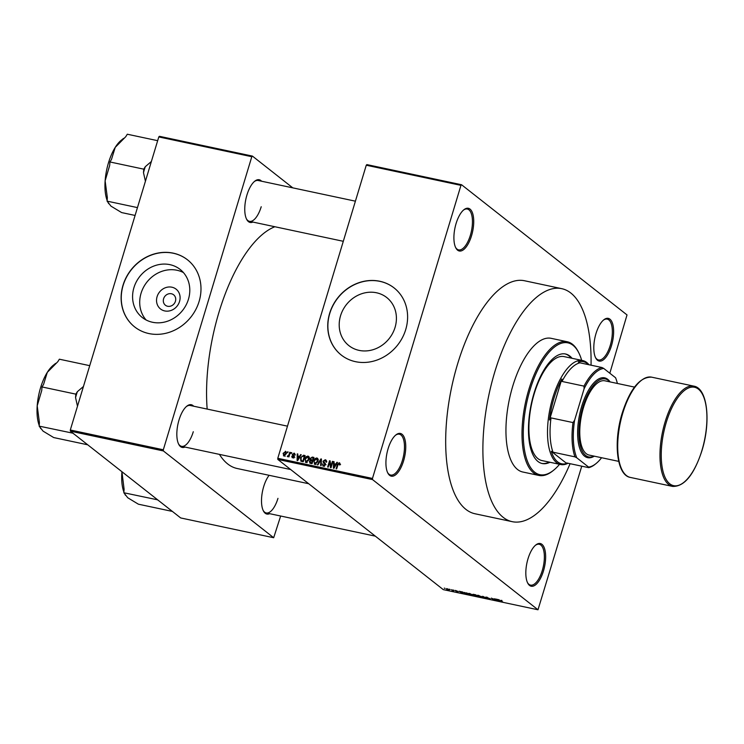 <?xml version="1.0" encoding="UTF-8"?>
<svg xmlns="http://www.w3.org/2000/svg" width="744" height="744" viewBox="0 0 744 744"><rect width="100%" height="100%" fill="white"/><g stroke="black" fill="none" stroke-linecap="round" stroke-linejoin="round"><path stroke-width="1.12" d="M471.547 235.727A21.827 9.012 -78 0 1 455.774 247.826A21.827 9.012 -78 0 1 456.081 223.553A21.827 9.012 -78 0 1 463.865 209.762A21.827 9.012 -78 0 1 472.766 213.788A21.827 9.012 -78 0 1 471.547 235.727M455.533 247.315A20.878 8.621 102 0 0 458.63 249.882A20.878 8.621 102 0 0 470.366 235.281A20.878 8.621 102 0 0 467.316 209.036A20.878 8.621 102 0 0 463.438 210.124M611.447 345.802A21.827 9.012 -78 0 1 595.665 357.892A21.827 9.012 -78 0 1 595.981 333.628A21.827 9.012 -78 0 1 603.765 319.836A21.827 9.012 -78 0 1 612.665 323.854A21.827 9.012 -78 0 1 611.447 345.802M595.423 357.39A20.878 8.621 102 0 0 598.52 359.957A20.878 8.621 102 0 0 610.266 345.356A20.878 8.621 102 0 0 607.206 319.111A20.878 8.621 102 0 0 603.337 320.199M543.464 570.964A21.827 9.012 -78 0 1 527.691 583.054A21.827 9.012 -78 0 1 527.998 558.791A21.827 9.012 -78 0 1 535.782 544.989A21.827 9.012 -78 0 1 544.682 549.016A21.827 9.012 -78 0 1 543.464 570.964M527.45 582.552A20.878 8.621 102 0 0 530.546 585.119A20.878 8.621 102 0 0 542.283 570.518A20.878 8.621 102 0 0 539.233 544.273A20.878 8.621 102 0 0 535.355 545.361M403.574 460.889A21.827 9.012 -78 0 1 387.791 472.979A21.827 9.012 -78 0 1 388.098 448.716A21.827 9.012 -78 0 1 395.892 434.924A21.827 9.012 -78 0 1 404.792 438.941A21.827 9.012 -78 0 1 403.574 460.889M387.55 472.477A20.878 8.621 102 0 0 390.647 475.044A20.878 8.621 102 0 0 402.392 460.443A20.878 8.621 102 0 0 399.333 434.198A20.878 8.621 102 0 0 395.464 435.287M179.546 301.459A12.602 11.253 128.2 0 1 164.74 310.936A12.602 11.253 128.2 0 1 157.086 296.679A12.602 11.253 128.2 0 1 171.901 287.203A12.602 11.253 128.2 0 1 179.546 301.459M163.596 298.753A6.64 5.933 -51.8 0 0 165.41 305.235A6.64 5.933 -51.8 0 0 175.435 301.274A6.64 5.933 -51.8 0 0 173.622 294.791A6.64 5.933 -51.8 0 0 163.596 298.753M133.929 287.658A30.597 27.314 -51.8 0 0 142.271 317.502A30.597 27.314 -51.8 0 0 188.446 299.255A30.597 27.314 -51.8 0 0 180.113 269.412A30.597 27.314 -51.8 0 0 133.929 287.658M183.415 272.555A30.597 27.314 -51.8 0 0 141.062 293.266A30.597 27.314 -51.8 0 0 146.094 319.976M123.011 285.259A42.706 38.121 -51.8 0 0 134.645 326.914A42.706 38.121 -51.8 0 0 199.104 301.45A42.706 38.121 -51.8 0 0 187.46 259.786A42.706 38.121 -51.8 0 0 123.011 285.259M187.525 259.842A42.706 38.121 -51.8 0 0 123.141 285.371A42.706 38.121 -51.8 0 0 134.71 326.969M395.064 327.379A30.597 27.314 128.2 0 1 348.889 345.625A30.597 27.314 128.2 0 1 340.547 315.782A30.597 27.314 128.2 0 1 386.731 297.535A30.597 27.314 128.2 0 1 395.064 327.379M329.629 313.382A42.706 38.121 -51.8 0 0 341.264 355.037A42.706 38.121 -51.8 0 0 405.722 329.564A42.706 38.121 -51.8 0 0 394.078 287.909A42.706 38.121 -51.8 0 0 329.629 313.382M394.153 287.965A42.706 38.121 -51.8 0 0 329.759 313.484A42.706 38.121 -51.8 0 0 341.338 355.093M252.895 222.065A21.827 9.012 -78 0 1 246.627 219.285A21.827 9.012 -78 0 1 246.934 195.012A21.827 9.012 -78 0 1 254.718 181.22A21.827 9.012 -78 0 1 261.581 181.22M246.385 218.773A20.878 8.621 102 0 0 249.482 221.34A20.878 8.621 102 0 0 261.218 206.739M184.968 447.051A21.827 9.012 -78 0 1 178.7 444.261A21.827 9.012 -78 0 1 179.006 419.997A21.827 9.012 -78 0 1 186.791 406.196A21.827 9.012 -78 0 1 193.654 406.205M178.458 443.759A20.878 8.621 102 0 0 181.555 446.326A20.878 8.621 102 0 0 193.291 431.725M269.644 513.676A21.827 9.012 -78 0 1 263.376 510.886A21.827 9.012 -78 0 1 263.683 486.623A21.827 9.012 -78 0 1 269.114 475.304M263.134 510.384A20.878 8.621 102 0 0 266.231 512.951A20.878 8.621 102 0 0 277.968 498.35M274.871 226.743A124.322 51.327 102 0 0 218.987 312.238A124.322 51.327 102 0 0 207.167 409.079M512.197 521.665L474.998 513.76A119.105 49.169 -78 0 1 457.569 364.048A119.105 49.169 -78 0 1 524.557 280.758L561.757 288.672A119.105 49.169 102 0 0 494.769 371.963A119.105 49.169 102 0 0 512.197 521.665A119.105 49.169 102 0 0 570.09 463.698M461.559 184.745L460.954 185.368L366.262 165.224L366.866 164.601L461.559 184.745L627.015 314.926L609.829 373.228M447.042 588.671L449.432 589.694L448.818 590.066L446.447 589.071L446.586 588.597M449.432 589.694L448.865 589.927M451.496 589.639L453.747 591.099L451.989 590.69L452.631 590.587L451.496 589.639M453.003 590.522L452.594 590.876L452.761 590.327M455.681 590.513L457.551 591.229L455.43 590.755L457.476 591.908L455.012 590.42M455.933 590.569L455.43 590.755M458.202 591.787L457.523 591.768M457.216 591.712L457.755 591.536M464.628 592.457L464.442 593.08L466.869 592.912L469.222 594.763L464.033 592.549M473.193 594.298L475.704 594.791L478.057 596.641L472.905 594.382M482.67 596.269L487.143 598.576L483.247 596.549L483.898 597.878L483.34 597.767L482.67 596.269M494.156 598.715L497.039 600.678L492.314 598.585L493.663 599.962L491.31 598.111L496.034 600.194L494.156 598.715M501.958 600.455L500.796 600.371L502.656 601.868L500.517 600.501L501.958 600.455M366.262 165.224L277.782 458.295L372.474 478.439L372.539 479.592L277.847 459.448L443.294 589.629L537.986 609.773L581.761 466.181M372.539 479.592L537.986 609.773M498.657 599.673L499.373 601.171L495.299 598.957L498.657 599.673M486.055 597.041L490.361 598.901L487.143 598.185L489.812 598.781L485.813 597.125M487.227 597.227L486.502 597.46M490.361 598.901L489.515 598.929M489.18 598.864L489.859 598.613M481.768 596.735L480.931 597.265L477.648 595.879L477.341 595.321L478.522 595.367L482.177 597.246M477.834 595.265L477.648 595.879L477.341 595.321M472.933 594.856L472.087 595.386L468.813 594L468.497 593.442L469.678 593.489L473.333 595.367M468.99 593.377L468.813 594L468.497 593.442M462.377 591.954L463.094 593.461L459.029 591.238L462.377 591.954M453.031 589.964L453.905 590.345L453.031 589.964M449.339 589.183L450.213 589.564L449.339 589.183M444.27 588.104L445.144 588.476L444.27 588.104M287.584 451.822L288.123 451.934L287.314 452.715L287.584 451.822L288.049 452.185M291.276 452.603L291.815 452.724L291.006 453.496L291.276 452.603L291.741 452.975M300.623 454.593L301.19 454.714L297.665 460.62L297.098 460.499L297.265 453.877L297.833 453.998L297.73 455.97L299.599 456.36L300.623 454.593L301.06 454.937M306.035 462.489L304.938 458.834L306.147 456.704L307.979 456.072L309.225 457.383L309.104 459.643L306.035 462.489L305.403 462.201M309.058 456.928L308.621 456.37M314.879 464.368L313.773 460.713L314.991 458.583L316.814 457.951L318.06 459.262L317.948 461.522L314.879 464.368L314.247 464.079M317.893 458.806L317.456 458.248M326.393 460.638L325.258 459.746L326.402 462.238L324.988 460.471L323.575 461.308L325.463 464.795L323.417 466.19L322.357 463.977L323.621 465.456L324.961 463.986L323.398 462.87L323.036 461.206L325.258 459.746L325.965 460.062M326.821 461.754L324.988 460.471M323.417 466.19L322.766 465.893M324.514 466.311L323.166 465.251L324.431 466.088M325.547 464.451L323.501 462.945M336.902 462.312L337.469 462.433L333.944 468.339L333.377 468.218L333.544 461.596L334.112 461.717L334.01 463.689L335.87 464.079L336.902 462.312L337.339 462.656M460.954 185.368L372.474 478.439M339.962 463.345L339.822 464.926L339.264 464.888L339.004 463.447L338.278 463.8L336.651 468.915L336.121 468.804L337.395 464.554L339.245 462.722L339.934 463.261M340.557 464.609L339.004 463.447M332.391 461.354L332.931 461.466L331.043 467.725L330.466 467.604L329.713 462.098L328.197 467.12L327.658 467L329.555 460.75L330.131 460.871L330.885 466.358L332.391 461.354L332.856 461.717M320.915 458.909L321.445 459.02L321.148 465.614L320.59 465.502L320.99 459.708L317.902 464.926L317.335 464.805L320.915 458.909L321.427 459.318M310.387 463.326L309.383 461.438L310.36 460.257L310.09 458.564L312.285 457.076L313.949 457.43L312.062 463.679L309.718 463.047M300.892 461.187L300.539 457.941L303.533 455.216L305.105 455.551L303.217 461.801L300.836 461.141M294.81 453.747L293.982 453.096L294.857 454.835L293.75 453.738L292.811 454.286L294.187 456.769L292.587 457.811L291.732 456.249L292.764 457.16L293.62 456.751L292.234 454.286L294.503 453.329M295.414 454.937L293.75 453.738M292.82 454.733L293.787 455.44M292.587 457.811L292.057 457.579M292.29 456.277L293.462 457.709M294.178 456.816L292.541 455.616M289.732 452.278L290.272 452.399L288.904 456.946L288.579 456.1L287.696 456.769L287.258 456.416L288.644 455.542L289.732 452.278L290.197 452.64M286.152 451.896L285.343 451.255L286.133 453.933L283.92 455.97L283.12 453.338L285.826 451.478M283.92 455.97L283.445 455.756M158.798 136.933L159.402 136.301L252.402 156.082L251.798 156.714L158.798 136.933L70.308 429.995L163.317 449.776L163.382 450.938L70.382 431.157L180.68 517.945L273.68 537.726L280.655 516.02M163.382 450.938L273.68 537.726M252.402 156.082L292.792 187.86M251.798 156.714L163.317 449.776M219.434 454.379A124.322 51.327 102 0 0 237.178 468.506L308.686 483.721M70.382 431.157L70.308 429.995M355.409 201.178L258.168 180.494A20.878 8.621 102 0 0 254.29 181.583M287.482 426.163L190.241 405.48A20.878 8.621 102 0 0 186.363 406.568M277.847 459.448L277.782 458.295M334.093 462.033L333.544 461.596M336.009 464.879L334.01 463.689M334.419 466.488L335.47 464.777L333.972 464.451L333.814 467.623L334.419 466.488L334.847 466.823M330.364 462.619L329.713 462.098M330.178 461.243L329.555 460.75M331.35 466.721L330.885 466.358M323.649 466.218L323.603 465.595M322.868 464.368L322.357 463.977M324.747 463.931L324.375 462.266M323.519 461.587L323.036 461.206M325.667 460.834L326.439 460.778M315.056 464.396L314.879 463.614M314.238 461.085L313.773 460.713M315.465 458.964L314.991 458.583M317.26 459.057L317.976 458.983M315.977 464.479L314.628 463.419L317.409 461.392L316.6 458.685L314.303 460.843L314.108 462.312L315.902 464.275M317.874 461.754L317.409 461.392M318.413 459.959L316.6 458.685M313.224 458.081L313.726 458.155M310.667 463.391L310.657 462.824M309.885 461.838L309.383 461.438M310.918 460.694L310.36 460.257M311.708 461.308L311.429 459.625M310.564 458.936L310.09 458.564M312.815 461.075L310.834 459.773L312.843 461.075M312.201 463.205L311.745 462.842L312.303 460.973L310.713 460.694L309.95 461.457L310.806 462.638L310.108 462.396L312.062 463.679M312.768 461.336L312.303 460.973M312.071 463.633L310.806 462.638L311.745 462.842M312.526 460.238L313.187 458.044L311.466 457.765L310.629 458.676L311.466 460.015L312.992 460.601M313.652 458.406L313.187 458.044M306.212 462.517L306.035 461.736M305.403 459.206L304.938 458.834M306.63 457.076L306.147 456.704M308.425 457.179L309.132 457.104M307.132 462.601L305.793 461.54L308.574 459.513L307.756 456.807L305.468 458.964L305.273 460.434L307.067 462.396M309.569 458.081L307.756 456.807M304.417 456.212L303.533 455.216M301.72 461.485L301.608 460.778M301.004 458.313L300.539 457.941M302.566 461.531L301.255 460.499M302.901 460.954L304.352 456.165L301.757 456.584L301.078 458.062L301.218 460.471L303.366 461.327M304.817 456.528L304.352 456.165M303.236 461.764L301.218 460.471L302.585 461.54M297.814 454.314L297.265 453.877M299.73 457.169L297.73 455.97M298.139 458.769L299.19 457.058L297.693 456.742L297.535 459.904L298.139 458.769L298.567 459.104M292.271 456.677L291.732 456.249M293.582 456.342L293.582 455.365M292.857 454.77L292.234 454.286M289.044 456.463L288.579 456.1M288.356 456.398L287.612 455.802M289.193 455.979L288.644 455.542M289.49 455.002L289.025 454.64M284.31 455.998L284.273 455.523M283.585 453.71L283.12 453.338M285.185 456.249L283.836 455.189L285.594 453.821L285.129 451.906L283.669 453.412L284.803 455.849M286.766 453.096L285.129 451.906M499.568 600.52L499.373 601.171M499.178 600.734L497.494 599.98L499.373 601.031L499.373 600.092M499.15 599.776L498.991 600.306M499.54 600.464L499.373 601.031M483.535 597.116L483.34 597.767M480.652 597.051L481.229 596.623L478.792 595.591L478.197 596L480.652 597.051L481.294 596.418M478.838 595.442L478.197 596M477.248 596.307L474.812 595.591L477.323 596.056M476.262 595.544L473.63 594.744L476.346 595.293M471.808 595.172L472.384 594.735L469.957 593.703L469.352 594.112L471.808 595.172L472.449 594.53M470.003 593.563L469.352 594.112M468.404 594.428L466.6 593.014L464.628 592.782L466.637 594.028L468.478 594.177M463.298 592.81L463.094 593.461M462.898 593.014L461.215 592.271L463.094 593.321L463.094 592.373M462.87 592.057L462.712 592.587M463.27 592.745L463.094 593.321M448.586 589.88L446.967 589.164L448.586 589.88L448.948 589.378M588.513 364.653A52.201 21.548 102 0 0 587.323 363.584A52.201 21.548 102 0 0 578.265 361.984L579.957 362.83A51.252 21.158 102 0 0 562.018 381.449L561.85 379.022L549.49 419.969L551.016 417.896A51.252 21.158 102 0 0 552.987 452.185L551.295 451.338A52.201 21.548 102 0 0 557.647 461.866A52.201 21.548 102 0 0 566.705 463.466L566.705 462.973L588.681 467.651L588.578 467.083A50.304 20.767 102 0 0 596.037 463.568A50.304 20.767 102 0 0 601.589 457.727M568.025 463.261A53.15 21.939 -78 0 1 560.585 464.526A53.15 21.939 -78 0 1 556.531 462.582A53.15 21.939 -78 0 1 551.388 402.802A53.15 21.939 -78 0 1 582.701 360.561A53.15 21.939 -78 0 1 586.746 362.505A53.15 21.939 -78 0 1 588.978 364.755M551.295 451.338L566.705 463.466M561.85 379.022A52.201 21.548 102 0 0 549.49 419.969M551.016 417.896L573.001 422.573L574.601 420.239A50.304 20.767 102 0 0 576.758 457.783L588.578 467.083M576.758 457.783L574.963 456.863A51.252 21.158 -78 0 1 573.001 422.573M552.987 452.185L574.963 456.863M579.957 362.83L601.942 367.508L603.737 368.438A50.304 20.767 102 0 0 584.087 388.824L574.601 420.239M617.381 383.467A50.304 20.767 102 0 0 615.558 377.738L603.737 368.438M584.087 388.824L584.003 386.127A51.252 21.158 -78 0 1 601.942 367.508M562.018 381.449L584.003 386.127M596.037 463.568L595.191 464.256A51.252 21.158 -78 0 1 588.681 467.651M572.062 358.301A55.995 23.12 102 0 0 565.533 353.995A55.995 23.12 102 0 0 534.043 393.158A55.995 23.12 102 0 0 542.236 463.54A55.995 23.12 102 0 0 549.946 462.266M541.818 463.438A55.995 23.12 102 0 0 549.1 462.089M581.669 360.338A67.379 27.816 102 0 0 578.711 352.647A67.379 27.816 102 0 0 530.007 389.986A67.379 27.816 102 0 0 526.25 457.718A67.379 27.816 102 0 0 553.722 470.143A67.379 27.816 102 0 0 559.553 464.312M553.722 470.143L552.876 470.822A68.327 28.207 -78 0 1 538.823 475.425A68.327 28.207 -78 0 1 528.826 389.54A68.327 28.207 -78 0 1 567.254 341.756A68.327 28.207 -78 0 1 578.218 351.67L578.711 352.647M567.254 341.756L551.192 338.334A68.327 28.207 102 0 0 512.765 386.117A68.327 28.207 102 0 0 522.762 472.003L538.823 475.425M591.043 365.192A119.105 49.169 102 0 0 561.757 288.672M560.585 464.526L541.985 460.573A53.15 21.939 -78 0 1 534.211 393.771A53.15 21.939 -78 0 1 564.101 356.608L582.701 360.561M571.215 358.115A55.995 23.12 102 0 0 565.105 353.921M123.56 138.384L121.17 140.318A35.535 14.675 -78 0 0 115.227 147.377A35.535 14.675 102 0 0 108.494 162.778A35.535 14.675 102 0 0 105.127 180.829L109.675 165.456L109.926 161.96L111.47 159.486L115.227 147.377L125.745 136.701L127.298 134.227L157.663 140.681M151.376 161.504L145.294 166.684L143.741 169.158L109.926 161.96M143.741 169.158L143.49 172.655L145.415 181.248M137.454 207.604L107.09 201.14L107.341 197.653L105.127 180.829A35.535 14.675 102 0 0 107.145 200.387M135.092 215.444L121.635 212.579L110.977 206.144L107.09 201.14M107.648 201.578A35.535 14.675 102 0 0 107.982 202.284L108.689 203.651M145.294 166.684A39.339 16.238 102 0 0 143.49 172.655M170.915 510.263L172.255 511.305M172.199 511.379L138.384 504.19L127.736 497.755L123.848 492.751L124.099 489.254L121.932 471.724M157.672 499.838L123.848 492.751M157.663 499.94L159.346 501.149M121.932 471.715A35.535 14.675 102 0 0 121.877 472.44A35.535 14.675 102 0 0 123.895 491.998M124.397 493.179A35.535 14.675 102 0 0 124.741 493.895L125.438 495.262M83.449 386.489L77.367 391.67A39.339 16.238 102 0 0 76.418 394.608A39.339 16.238 102 0 0 75.562 397.631L77.488 406.233M86.239 443.638L87.578 444.68M87.522 444.754L53.708 437.565L43.059 431.129L39.162 426.126L39.423 422.629L37.2 405.815L41.748 390.442L41.999 386.945L43.543 384.471L47.3 372.353L57.818 361.677L59.371 359.203L89.736 365.667M77.367 391.67L75.814 394.134L41.999 386.945M75.814 394.134L75.562 397.631M72.996 433.213L39.162 426.126M72.986 433.315L74.67 434.524M55.633 363.37L53.242 365.295A35.535 14.675 102 0 0 47.3 372.353A35.535 14.675 102 0 0 37.2 405.815A35.535 14.675 102 0 0 39.218 425.373M39.72 426.554A35.535 14.675 102 0 0 40.064 427.27L40.762 428.637M609.81 381.849A39.86 16.452 102 0 0 582.878 406.829A39.86 16.452 102 0 0 594.01 456.119M594.307 456.174A40.808 16.852 -78 0 1 579.064 446.093A40.808 16.852 -78 0 1 581.696 406.382A40.808 16.852 -78 0 1 610.108 381.914M618.72 461.373L589.109 455.068A37.963 15.671 -78 0 1 583.556 407.359A37.963 15.671 -78 0 1 604.9 380.807L634.511 387.103M337.86 464.916L337.395 464.554M325.295 463.363L324.561 462.777M313.624 458.137L312.285 457.076M294.066 455.709L293.276 455.096M665.08 421.997A51.252 21.158 -78 0 1 693.901 386.155C707.6 388.34 711.013 421.662 701.973 450.585C694.04 474.858 684.238 486.799 672.576 486.409A51.252 21.158 -78 0 1 665.08 421.997M701.908 450.483A50.304 20.767 102 0 0 698.384 389.112A50.304 20.767 102 0 0 666.261 422.443A50.304 20.767 102 0 0 669.786 483.814A50.304 20.767 102 0 0 701.908 450.483M630.308 477.416C616.618 475.239 613.196 441.908 622.235 412.994C630.168 388.721 639.97 376.78 651.632 377.162A51.252 21.158 102 0 0 622.812 413.004A51.252 21.158 102 0 0 630.308 477.416L672.576 486.409M324.7 463.689L326.049 464.749M292.978 454.882L294.317 455.942M292.466 457.03L293.815 458.09M293.462 456.239L294.81 457.3M249.482 221.34L343.291 241.298M266.231 512.951L375.329 536.154M290.653 469.529L181.555 446.326M651.632 377.162L693.901 386.155"/></g></svg>
